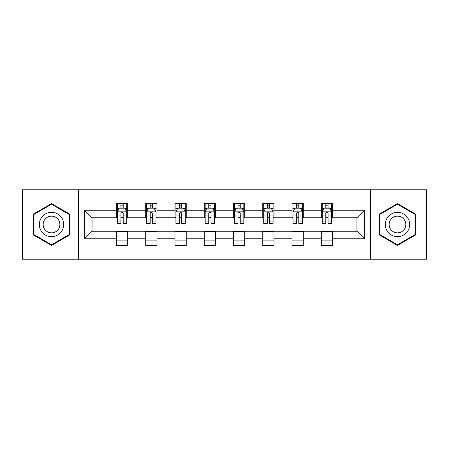 <?xml version="1.0" encoding="UTF-8"?>
<svg xmlns="http://www.w3.org/2000/svg" width="449" height="449" viewBox="0 0 449 449"><rect width="100%" height="100%" fill="white"/><g stroke="black" fill="none" stroke-linecap="round" stroke-linejoin="round"><path stroke-width="0.67" d="M370.644 259.208L426.55 259.208L426.55 189.792L370.644 189.792L370.644 259.208L78.356 259.208L78.356 189.792L22.45 189.792L22.45 259.208L78.356 259.208M370.644 189.792L78.356 189.792M332.557 210.244L332.557 203.397L321.304 203.397L321.304 210.244L303.294 210.244L303.294 203.397L292.035 203.397L292.035 210.244L274.03 210.244L274.03 203.397L262.772 203.397L262.772 210.244L244.761 210.244L244.761 203.397L233.502 203.397L233.502 210.244L215.498 210.244L215.498 203.397L204.239 203.397L204.239 210.244L186.228 210.244L186.228 203.397L174.97 203.397L174.97 210.244L156.965 210.244L156.965 203.397L145.706 203.397L145.706 210.244L127.696 210.244L127.696 203.397L116.443 203.397L116.443 210.244L84.547 210.244L84.547 238.756L92.051 231.252L116.443 231.252L116.443 245.603L127.696 245.603L127.696 231.252L145.706 231.252L145.706 245.603L156.965 245.603L156.965 231.252L174.97 231.252L174.97 245.603L186.228 245.603L186.228 231.252L204.239 231.252L204.239 245.603L215.498 245.603L215.498 231.252L233.502 231.252L233.502 245.603L244.761 245.603L244.761 231.252L262.772 231.252L262.772 245.603L274.03 245.603L274.03 231.252L292.035 231.252L292.035 245.603L303.294 245.603L303.294 231.252L321.304 231.252L321.304 245.603L332.557 245.603L332.557 231.252L356.949 231.252L356.949 217.748L332.557 217.748L332.557 210.244L364.453 210.244L364.453 238.756L332.557 238.756M321.304 238.756L303.294 238.756M292.035 238.756L274.03 238.756M262.772 238.756L244.761 238.756M233.502 238.756L215.498 238.756M204.239 238.756L186.228 238.756M174.97 238.756L156.965 238.756M145.706 238.756L127.696 238.756M116.443 238.756L84.547 238.756M321.304 210.244L321.304 217.748L303.294 217.748L303.294 210.244M292.035 210.244L292.035 217.748L274.03 217.748L274.03 210.244M262.772 210.244L262.772 217.748L244.761 217.748L244.761 210.244M233.502 210.244L233.502 217.748L215.498 217.748L215.498 210.244M204.239 210.244L204.239 217.748L186.228 217.748L186.228 210.244M174.97 210.244L174.97 217.748L156.965 217.748L156.965 210.244M145.706 210.244L145.706 217.748L127.696 217.748L127.696 210.244M116.443 210.244L116.443 217.748L92.051 217.748L84.547 210.244M92.051 217.748L92.051 231.252M364.453 238.756L356.949 231.252M356.949 217.748L364.453 210.244M116.443 208.083L117.38 208.083M120.944 208.083L123.194 208.083M126.758 208.083L127.696 208.083M116.443 217.557L117.38 217.557M120.944 217.557L123.194 217.557M126.758 217.557L127.696 217.557M116.443 231.443L127.696 231.443M116.443 240.917L127.696 240.917M145.706 231.443L156.965 231.443M145.706 240.917L156.965 240.917M145.706 208.083L146.643 208.083M150.207 208.083L152.458 208.083M156.022 208.083L156.965 208.083M145.706 217.557L146.643 217.557M150.207 217.557L152.458 217.557M156.022 217.557L156.965 217.557M174.97 231.443L186.228 231.443M174.97 240.917L186.228 240.917M174.97 208.083L175.913 208.083M179.477 208.083L181.727 208.083M185.291 208.083L186.228 208.083M174.97 217.557L175.913 217.557M179.477 217.557L181.727 217.557M185.291 217.557L186.228 217.557M204.239 231.443L215.498 231.443M204.239 240.917L215.498 240.917M204.239 208.083L205.176 208.083M208.74 208.083L210.991 208.083M214.555 208.083L215.498 208.083M204.239 217.557L205.176 217.557M208.74 217.557L210.991 217.557M214.555 217.557L215.498 217.557M233.502 231.443L244.761 231.443M233.502 240.917L244.761 240.917M233.502 208.083L234.445 208.083M238.009 208.083L240.26 208.083M243.824 208.083L244.761 208.083M233.502 217.557L234.445 217.557M238.009 217.557L240.26 217.557M243.824 217.557L244.761 217.557M262.772 231.443L274.03 231.443M262.772 240.917L274.03 240.917M262.772 208.083L263.709 208.083M267.273 208.083L269.523 208.083M273.087 208.083L274.03 208.083M262.772 217.557L263.709 217.557M267.273 217.557L269.523 217.557M273.087 217.557L274.03 217.557M292.035 231.443L303.294 231.443M292.035 240.917L303.294 240.917M292.035 208.083L292.978 208.083M296.542 208.083L298.793 208.083M302.357 208.083L303.294 208.083M292.035 217.557L292.978 217.557M296.542 217.557L298.793 217.557M302.357 217.557L303.294 217.557M321.304 231.443L332.557 231.443M321.304 240.917L332.557 240.917M321.304 208.083L322.242 208.083M325.806 208.083L328.056 208.083M331.62 208.083L332.557 208.083M321.304 217.557L322.242 217.557M325.806 217.557L328.056 217.557M331.62 217.557L332.557 217.557M51.528 245.407L69.634 234.95L69.634 214.05L51.528 203.593L33.422 214.05L33.422 234.95L51.528 245.407M415.578 214.05L397.472 203.593L379.366 214.05L379.366 234.95L397.472 245.407L415.578 234.95L415.578 214.05M123.194 205.833L120.944 205.833M126.758 221.02L123.194 221.02L123.194 223.372L126.758 223.372L126.758 211.928L124.884 208.179L119.254 208.179L117.38 211.928L117.38 223.372L120.944 223.372L120.944 221.02L117.38 221.02M117.38 211.928L117.38 203.397M126.758 211.928L126.758 203.397M120.944 208.179L120.944 203.397M123.194 203.397L123.194 208.179M123.194 221.02L123.194 213.337C122.442 211.894 121.696 211.894 120.944 213.337L120.944 221.02M62.091 230.595A12.196 12.196 0 0 0 57.624 213.937A12.196 12.196 0 0 0 40.966 218.405A12.196 12.196 0 0 0 45.433 235.063A12.196 12.196 0 0 0 62.091 230.595M58.757 228.676A8.346 8.346 0 0 0 55.704 217.271A8.346 8.346 0 0 0 44.299 220.324A8.346 8.346 0 0 0 47.353 231.729A8.346 8.346 0 0 0 58.757 228.676M33.989 234.625L33.989 214.375L51.528 204.244L69.067 214.375L69.067 234.625L51.528 244.756L33.989 234.625M397.472 212.304A12.196 12.196 0 0 0 385.276 224.5A12.196 12.196 0 0 0 397.472 236.696A12.196 12.196 0 0 0 409.668 224.5A12.196 12.196 0 0 0 397.472 212.304M397.472 216.154A8.346 8.346 0 0 0 389.12 224.5A8.346 8.346 0 0 0 397.472 232.846A8.346 8.346 0 0 0 405.817 224.5A8.346 8.346 0 0 0 397.472 216.154M415.011 234.625L397.472 244.756L379.933 234.625L379.933 214.375L397.472 204.244L415.011 214.375L415.011 234.625M152.458 205.833L150.207 205.833M156.022 221.02L152.458 221.02L152.458 223.372L156.022 223.372L156.022 211.928L154.147 208.179L148.518 208.179L146.643 211.928L146.643 223.372L150.207 223.372L150.207 221.02L146.643 221.02M146.643 211.928L146.643 203.397M156.022 211.928L156.022 203.397M150.207 208.179L150.207 203.397M152.458 203.397L152.458 208.179M152.458 221.02L152.458 213.337C151.711 211.894 150.959 211.894 150.207 213.337L150.207 221.02M181.727 205.833L179.477 205.833M185.291 221.02L181.727 221.02L181.727 223.372L185.291 223.372L185.291 211.928L183.417 208.179L177.787 208.179L175.913 211.928L175.913 223.372L179.477 223.372L179.477 221.02L175.913 221.02M175.913 211.928L175.913 203.397M185.291 211.928L185.291 203.397M179.477 208.179L179.477 203.397M181.727 203.397L181.727 208.179M181.727 221.02L181.727 213.337C180.975 211.894 180.229 211.894 179.477 213.337L179.477 221.02M210.991 205.833L208.74 205.833M214.555 221.02L210.991 221.02L210.991 223.372L214.555 223.372L214.555 211.928L212.68 208.179L207.051 208.179L205.176 211.928L205.176 223.372L208.74 223.372L208.74 221.02L205.176 221.02M205.176 211.928L205.176 203.397M214.555 211.928L214.555 203.397M208.74 208.179L208.74 203.397M210.991 203.397L210.991 208.179M210.991 221.02L210.991 213.337C210.244 211.894 209.492 211.894 208.74 213.337L208.74 221.02M240.26 205.833L238.009 205.833M243.824 221.02L240.26 221.02L240.26 223.372L243.824 223.372L243.824 211.928L241.949 208.179L236.32 208.179L234.445 211.928L234.445 223.372L238.009 223.372L238.009 221.02L234.445 221.02M234.445 211.928L234.445 203.397M243.824 211.928L243.824 203.397M238.009 208.179L238.009 203.397M240.26 203.397L240.26 208.179M240.26 221.02L240.26 213.337C239.508 211.894 238.761 211.894 238.009 213.337L238.009 221.02M269.523 205.833L267.273 205.833M273.087 221.02L269.523 221.02L269.523 223.372L273.087 223.372L273.087 211.928L271.213 208.179L265.584 208.179L263.709 211.928L263.709 223.372L267.273 223.372L267.273 221.02L263.709 221.02M263.709 211.928L263.709 203.397M273.087 211.928L273.087 203.397M267.273 208.179L267.273 203.397M269.523 203.397L269.523 208.179M269.523 221.02L269.523 213.337C268.777 211.894 268.025 211.894 267.273 213.337L267.273 221.02M298.793 205.833L296.542 205.833M302.357 221.02L298.793 221.02L298.793 223.372L302.357 223.372L302.357 211.928L300.482 208.179L294.853 208.179L292.978 211.928L292.978 223.372L296.542 223.372L296.542 221.02L292.978 221.02M292.978 211.928L292.978 203.397M302.357 211.928L302.357 203.397M296.542 208.179L296.542 203.397M298.793 203.397L298.793 208.179M298.793 221.02L298.793 213.337C298.041 211.894 297.294 211.894 296.542 213.337L296.542 221.02M328.056 205.833L325.806 205.833M331.62 221.02L328.056 221.02L328.056 223.372L331.62 223.372L331.62 211.928L329.746 208.179L324.116 208.179L322.242 211.928L322.242 223.372L325.806 223.372L325.806 221.02L322.242 221.02M322.242 211.928L322.242 203.397M331.62 211.928L331.62 203.397M325.806 208.179L325.806 203.397M328.056 203.397L328.056 208.179M328.056 221.02L328.056 213.337C327.31 211.894 326.558 211.894 325.806 213.337L325.806 221.02M126.713 211.838L117.425 211.838M117.38 208.403L119.142 208.403M124.996 208.403L126.758 208.403M120.944 215.991L117.38 215.991M126.758 215.991L123.194 215.991M123.194 207.028L120.944 207.028M155.977 211.838L146.688 211.838M146.643 208.403L148.406 208.403M154.26 208.403L156.022 208.403M150.207 215.991L146.643 215.991M156.022 215.991L152.458 215.991M152.458 207.028L150.207 207.028M185.246 211.838L175.957 211.838M175.913 208.403L177.675 208.403M183.529 208.403L185.291 208.403M179.477 215.991L175.913 215.991M185.291 215.991L181.727 215.991M181.727 207.028L179.477 207.028M214.51 211.838L205.221 211.838M205.176 208.403L206.938 208.403M212.792 208.403L214.555 208.403M208.74 215.991L205.176 215.991M214.555 215.991L210.991 215.991M210.991 207.028L208.74 207.028M243.779 211.838L234.49 211.838M234.445 208.403L236.208 208.403M242.062 208.403L243.824 208.403M238.009 215.991L234.445 215.991M243.824 215.991L240.26 215.991M240.26 207.028L238.009 207.028M273.043 211.838L263.754 211.838M263.709 208.403L265.471 208.403M271.325 208.403L273.087 208.403M267.273 215.991L263.709 215.991M273.087 215.991L269.523 215.991M269.523 207.028L267.273 207.028M302.312 211.838L293.023 211.838M292.978 208.403L294.74 208.403M300.594 208.403L302.357 208.403M296.542 215.991L292.978 215.991M302.357 215.991L298.793 215.991M298.793 207.028L296.542 207.028M331.575 211.838L322.287 211.838M322.242 208.403L324.004 208.403M329.858 208.403L331.62 208.403M325.806 215.991L322.242 215.991M331.62 215.991L328.056 215.991M328.056 207.028L325.806 207.028"/></g></svg>
